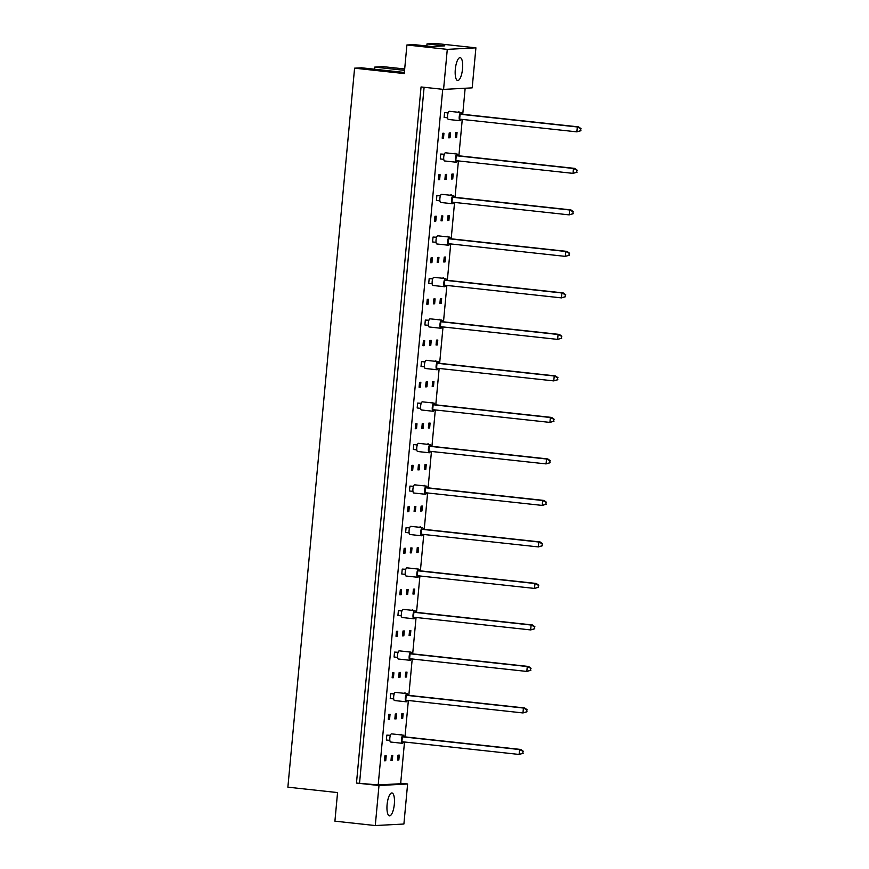 <?xml version="1.0" encoding="UTF-8"?>
<svg xmlns="http://www.w3.org/2000/svg" width="869" height="869" viewBox="0 0 869 869"><rect width="100%" height="100%" fill="white"/><g stroke="black" fill="none" stroke-linecap="round" stroke-linejoin="round"><path stroke-width="1.3" d="M391.767 792.962A11.503 3.574 96.2 0 0 387.129 804.303A11.503 3.574 96.2 0 0 389.464 815.839A11.503 3.574 96.2 0 0 389.649 815.839A11.503 3.574 96.2 0 0 394.298 804.498A11.503 3.574 96.2 0 0 391.952 792.962A11.503 3.574 96.2 0 0 391.767 792.962M459.983 57.626A11.503 3.574 96.2 0 0 455.345 68.977A11.503 3.574 96.2 0 0 457.681 80.502A11.503 3.574 96.2 0 0 457.865 80.502A11.503 3.574 96.2 0 0 462.504 69.162A11.503 3.574 96.2 0 0 460.168 57.636A11.503 3.574 96.2 0 0 459.983 57.626M443.57 89.398L421.052 86.954L356.475 783.067L378.993 785.511L407.615 783.99L403.9 824.018L375.278 825.55L334.913 821.162L337.563 792.571L287.878 787.173L354.585 68.173L404.259 73.572L406.909 44.982L413.905 44.601L431.763 46.546L444.863 45.851L427.005 43.906L435.543 43.45L475.908 47.838L472.193 87.867L443.57 89.398L447.285 49.37L475.908 47.838M374.474 69.205L374.669 67.109L383.207 66.652L404.682 68.977M404.367 72.453L361.569 67.804L354.585 68.173M404.563 70.356L374.669 67.109M406.909 44.982L447.285 49.37M378.993 785.511L375.278 825.55M400.685 783.23L407.615 783.99M427.005 43.906L426.809 46.014M356.475 783.067L378.2 784.924L400.642 783.729L404.509 741.996M401.163 734.913L401.217 734.348L399.892 734.783M390.409 735.304L386.824 735.12L386.368 740.019L389.855 740.399M386.194 755.802L384.902 755.867L384.446 760.777L385.738 760.701L386.194 755.802M392.745 755.454L391.452 755.519L390.996 760.418L392.288 760.353L392.745 755.454M399.295 755.107L398.002 755.172L397.546 760.071L398.838 760.006L399.295 755.107M378.2 784.924L442.734 89.311M465.154 88.247L462.742 114.306M462.265 119.411L458.886 155.812M458.419 160.917L455.041 197.317M454.563 202.423L451.185 238.823M450.718 243.928L447.339 280.329M446.862 285.434L443.494 321.834M443.016 326.94L439.638 363.34M439.16 368.445L435.793 404.835M435.315 409.951L431.936 446.34M431.458 451.456L428.091 487.846M427.613 492.962L424.235 529.351M423.768 534.468L420.39 570.857M419.912 575.973L416.533 612.363M416.066 617.479L412.688 653.868M412.21 658.984L408.832 695.374M408.365 700.49L404.987 736.879M390.04 714.296L388.747 714.361L388.302 719.271L389.584 719.195L390.04 714.296M394.265 693.799L390.681 693.614L390.224 698.513L393.711 698.893M393.896 672.791L392.603 672.856L392.147 677.766L393.44 677.69L393.896 672.791M398.111 652.293L394.526 652.108L394.07 657.007L397.557 657.388M397.741 631.285L396.449 631.35L396.003 636.26L397.285 636.184L397.741 631.285M401.967 610.788L398.382 610.603L397.926 615.502L401.413 615.882M401.597 589.779L400.305 589.855L399.849 594.754L401.141 594.678L401.597 589.779M405.812 569.282L402.228 569.097L401.771 573.996L405.258 574.376M405.443 548.274L404.15 548.35L403.694 553.249L404.987 553.173L405.443 548.274M409.668 527.776L406.084 527.592L405.627 532.491L409.114 532.871M409.288 506.768L408.006 506.844L407.55 511.743L408.843 511.667L409.288 506.768M413.514 486.271L409.929 486.086L409.473 490.985L412.96 491.365M413.144 465.263L411.852 465.339L411.395 470.238L412.688 470.172L413.144 465.263M417.37 444.765L413.774 444.58L413.329 449.479L416.805 449.86M416.99 423.757L415.708 423.833L415.252 428.732L416.544 428.667L416.99 423.757M421.215 403.259L417.631 403.075L417.174 407.974L420.661 408.354M420.846 382.251L419.553 382.327L419.097 387.226L420.39 387.161L420.846 382.251M425.06 361.754L421.476 361.569L421.031 366.468L424.506 366.848M424.691 340.746L423.409 340.822L422.953 345.721L424.235 345.656L424.691 340.746M428.917 320.248L425.332 320.064L424.876 324.963L428.363 325.343M428.547 299.24L427.255 299.316L426.798 304.215L428.091 304.15L428.547 299.24M432.762 278.743L429.177 278.558L428.721 283.457L432.208 283.837M432.393 257.735L431.111 257.811L430.655 262.71L431.936 262.644L432.393 257.735M436.618 237.237L433.034 237.052L432.577 241.951L436.064 242.332M436.249 216.229L434.956 216.305L434.5 221.204L435.793 221.139L436.249 216.229M440.464 195.731L436.879 195.547L436.423 200.446L439.91 200.826M440.094 174.723L438.802 174.799L438.356 179.698L439.638 179.633L440.094 174.723M444.32 154.226L440.735 154.041L440.279 158.951L443.766 159.32M443.95 133.218L442.658 133.294L442.202 138.193L443.494 138.128L443.95 133.218M448.165 112.72L444.58 112.535L444.124 117.445L447.611 117.815M403.14 713.601L401.858 713.666L401.402 718.565L402.684 718.5L403.14 713.601M405.019 693.408L405.063 692.843L403.748 693.277M406.996 672.095L405.704 672.161L405.247 677.06L406.54 676.994L406.996 672.095M408.864 651.902L408.919 651.337L407.594 651.772M410.841 630.59L409.549 630.655L409.103 635.554L410.385 635.489L410.841 630.59M412.721 610.396L412.764 609.832L411.45 610.266M414.698 589.084L413.405 589.149L412.949 594.048L414.241 593.983L414.698 589.084M416.566 568.891L416.62 568.326L415.295 568.76M418.543 547.579L417.25 547.644L416.805 552.543L418.087 552.478L418.543 547.579M420.411 527.385L420.466 526.82L419.151 527.255M422.399 506.073L421.107 506.138L420.65 511.037L421.943 510.972L422.399 506.073M424.268 485.88L424.322 485.315L422.997 485.749M426.244 464.567L424.952 464.633L424.496 469.532L425.788 469.466L426.244 464.567M428.113 444.374L428.167 443.809L426.842 444.244M430.09 423.062L428.808 423.127L428.352 428.026L429.644 427.961L430.09 423.062M431.969 402.868L432.023 402.304L430.698 402.738M433.946 381.556L432.653 381.621L432.197 386.52L433.49 386.455L433.946 381.556M435.814 361.363L435.869 360.798L434.543 361.232M437.791 340.051L436.51 340.116L436.053 345.015L437.346 344.95L437.791 340.051M439.671 319.868L439.725 319.292L438.4 319.727M441.648 298.545L440.355 298.61L439.899 303.509L441.191 303.444L441.648 298.545M443.516 278.362L443.57 277.787L442.245 278.221M445.493 257.039L444.211 257.105L443.755 262.003L445.037 261.938L445.493 257.039M447.372 236.857L447.426 236.281L446.101 236.716M449.349 215.534L448.056 215.599L447.6 220.509L448.893 220.433L449.349 215.534M451.217 195.351L451.272 194.775L449.946 195.21M453.194 174.028L451.913 174.093L451.456 179.003L452.738 178.927L453.194 174.028M455.074 153.846L455.117 153.27L453.803 153.704M457.051 132.522L455.758 132.588L455.302 137.498L456.594 137.421L457.051 132.522M458.919 112.34L458.973 111.764L457.648 112.199M396.59 713.949L395.297 714.014L394.852 718.924L396.134 718.848L396.59 713.949M400.446 672.443L399.153 672.508L398.697 677.418L399.99 677.342L400.446 672.443M404.291 630.937L402.999 631.003L402.553 635.912L403.835 635.836L404.291 630.937M408.148 589.432L406.855 589.497L406.399 594.407L407.691 594.331L408.148 589.432M411.993 547.926L410.7 547.991L410.244 552.901L411.537 552.825L411.993 547.926M415.849 506.421L414.556 506.486L414.1 511.396L415.393 511.32L415.849 506.421M419.694 464.915L418.402 464.98L417.946 469.89L419.238 469.814L419.694 464.915M423.54 423.409L422.258 423.475L421.802 428.384L423.094 428.308L423.54 423.409M427.396 381.904L426.103 381.969L425.647 386.879L426.94 386.803L427.396 381.904M431.241 340.398L429.959 340.463L429.503 345.373L430.785 345.297L431.241 340.398M435.097 298.893L433.805 298.958L433.349 303.868L434.641 303.792L435.097 298.893M438.943 257.387L437.661 257.452L437.205 262.362L438.487 262.286L438.943 257.387M442.799 215.881L441.506 215.946L441.05 220.856L442.343 220.78L442.799 215.881M446.644 174.376L445.362 174.441L444.906 179.351L446.188 179.275L446.644 174.376M450.5 132.87L449.208 132.935L448.752 137.845L450.044 137.769L450.5 132.87M359.57 782.904L424.105 87.291M397.567 759.864L398.838 760.006M391.017 760.212L392.288 760.353M384.467 760.571L385.738 760.701M388.313 719.065L389.584 719.195M392.169 677.559L393.44 677.69M396.014 636.054L397.285 636.184M399.87 594.548L401.141 594.678M403.716 553.042L404.987 553.173M407.572 511.537L408.843 511.667M411.417 470.031L412.688 470.172M415.273 428.526L416.544 428.667M419.119 387.02L420.39 387.161M422.975 345.514L424.235 345.656M426.82 304.009L428.091 304.15M430.666 262.503L431.936 262.644M434.522 220.998L435.793 221.139M438.367 179.492L439.638 179.633M442.223 137.986L443.494 138.128M401.413 718.359L402.684 718.5M405.269 676.853L406.54 676.994M409.114 635.348L410.385 635.489M412.971 593.842L414.241 593.983M416.816 552.336L418.087 552.478M420.672 510.831L421.943 510.972M424.517 469.325L425.788 469.466M428.374 427.82L429.644 427.961M432.219 386.314L433.49 386.455M436.075 344.808L437.346 344.95M439.92 303.303L441.191 303.444M443.777 261.797L445.037 261.938M447.622 220.292L448.893 220.433M451.467 178.786L452.738 178.927M455.323 137.291L456.594 137.421M394.863 718.706L396.134 718.848M398.719 677.201L399.99 677.342M402.564 635.706L403.835 635.836M406.42 594.2L407.691 594.331M410.266 552.695L411.537 552.825M414.122 511.189L415.393 511.32M417.967 469.684L419.238 469.814M421.823 428.178L423.094 428.308M425.669 386.672L426.94 386.803M429.525 345.167L430.785 345.297M433.37 303.661L434.641 303.792M437.216 262.156L438.487 262.286M441.072 220.65L442.343 220.78M444.917 179.144L446.188 179.275M448.773 137.639L450.044 137.769M404.042 736.782A4.106 1.271 96.2 0 0 403.216 735.141A4.106 1.271 96.2 0 0 403.151 735.141A4.106 1.271 96.2 0 0 401.489 739.193A4.106 1.271 96.2 0 0 402.325 743.31A4.106 1.271 96.2 0 0 402.39 743.31A4.106 1.271 96.2 0 0 403.488 741.876M391.637 733.881A4.106 1.271 96.2 0 0 391.571 733.87A4.106 1.271 96.2 0 0 391.506 733.87A4.106 1.271 96.2 0 0 389.844 737.922A4.106 1.271 96.2 0 0 390.681 742.039A4.106 1.271 96.2 0 0 390.746 742.039M523.181 753.271L519.119 754.444L401.902 741.713L402.358 736.803L403.64 736.738L520.857 749.469L519.575 749.545L523.008 751.327L522.823 753.293L523.008 751.327M402.358 736.803L519.575 749.545L519.119 754.444L522.823 753.293M523.366 751.305L520.857 749.469M386.824 735.12L390.344 735.5M407.887 695.276A4.106 1.271 96.2 0 0 407.061 693.636A4.106 1.271 96.2 0 0 406.996 693.636A4.106 1.271 96.2 0 0 405.345 697.688A4.106 1.271 96.2 0 0 406.181 701.804A4.106 1.271 96.2 0 0 406.247 701.804A4.106 1.271 96.2 0 0 407.333 700.371M395.482 692.376A4.106 1.271 96.2 0 0 395.417 692.365A4.106 1.271 96.2 0 0 395.352 692.365A4.106 1.271 96.2 0 0 393.7 696.417A4.106 1.271 96.2 0 0 394.537 700.533A4.106 1.271 96.2 0 0 394.602 700.533M527.027 711.765L522.964 712.938L405.747 700.208L406.203 695.298L407.496 695.233L524.713 707.974L523.42 708.039L526.853 709.821L526.668 711.787L526.853 709.821M406.203 695.298L523.42 708.039L522.964 712.938L526.668 711.787M527.211 709.799L524.713 707.974M390.681 693.614L394.189 693.994M411.743 653.77A4.106 1.271 96.2 0 0 410.918 652.13A4.106 1.271 96.2 0 0 410.852 652.13A4.106 1.271 96.2 0 0 409.19 656.182A4.106 1.271 96.2 0 0 410.027 660.299A4.106 1.271 96.2 0 0 410.092 660.299A4.106 1.271 96.2 0 0 411.189 658.865M399.338 650.87A4.106 1.271 96.2 0 0 399.273 650.859A4.106 1.271 96.2 0 0 399.208 650.859A4.106 1.271 96.2 0 0 397.546 654.911A4.106 1.271 96.2 0 0 398.382 659.028A4.106 1.271 96.2 0 0 398.447 659.028M530.883 670.26L526.82 671.433L409.603 658.702L410.049 653.792L411.341 653.727L528.558 666.469L527.266 666.534L530.698 668.315L530.524 670.281L530.698 668.315M410.049 653.792L527.266 666.534L526.82 671.433L530.524 670.281M531.068 668.294L528.558 666.469M394.526 652.108L398.045 652.489M415.588 612.265A4.106 1.271 96.2 0 0 414.763 610.625A4.106 1.271 96.2 0 0 414.698 610.625A4.106 1.271 96.2 0 0 413.047 614.676A4.106 1.271 96.2 0 0 413.872 618.793A4.106 1.271 96.2 0 0 413.937 618.793A4.106 1.271 96.2 0 0 415.034 617.359M403.183 609.375A4.106 1.271 96.2 0 0 403.118 609.354A4.106 1.271 96.2 0 0 403.053 609.354A4.106 1.271 96.2 0 0 401.402 613.405A4.106 1.271 96.2 0 0 402.238 617.522A4.106 1.271 96.2 0 0 402.293 617.522M534.728 628.754L530.666 629.927L413.448 617.196L413.905 612.287L415.197 612.221L532.415 624.963L531.122 625.028L534.554 626.81L534.37 628.776L534.554 626.81M413.905 612.287L531.122 625.028L530.666 629.927L534.37 628.776M534.913 626.788L532.415 624.963M398.382 610.603L401.891 610.983M419.445 570.759A4.106 1.271 96.2 0 0 418.619 569.119A4.106 1.271 96.2 0 0 418.554 569.119A4.106 1.271 96.2 0 0 416.892 573.171A4.106 1.271 96.2 0 0 417.728 577.288A4.106 1.271 96.2 0 0 417.793 577.288A4.106 1.271 96.2 0 0 418.88 575.854M407.04 567.87A4.106 1.271 96.2 0 0 406.974 567.848A4.106 1.271 96.2 0 0 406.909 567.848A4.106 1.271 96.2 0 0 405.247 571.9A4.106 1.271 96.2 0 0 406.084 576.017A4.106 1.271 96.2 0 0 406.149 576.017M538.584 587.248L534.511 588.422L417.294 575.691L417.75 570.781L419.043 570.716L536.26 583.457L534.967 583.523L538.4 585.304L538.226 587.27L538.4 585.304M417.75 570.781L534.967 583.523L534.511 588.422L538.226 587.27M538.769 585.282L536.26 583.457M402.228 569.097L405.747 569.477M423.29 529.254A4.106 1.271 96.2 0 0 422.464 527.613A4.106 1.271 96.2 0 0 422.399 527.613A4.106 1.271 96.2 0 0 420.737 531.665A4.106 1.271 96.2 0 0 421.574 535.782A4.106 1.271 96.2 0 0 421.639 535.782A4.106 1.271 96.2 0 0 422.736 534.359M410.885 526.364A4.106 1.271 96.2 0 0 410.82 526.342A4.106 1.271 96.2 0 0 410.755 526.342A4.106 1.271 96.2 0 0 409.103 530.394A4.106 1.271 96.2 0 0 409.929 534.511A4.106 1.271 96.2 0 0 409.994 534.511M542.43 545.743L538.367 546.916L421.15 534.185L421.606 529.275L422.899 529.21L540.116 541.952L538.823 542.017L542.256 543.798L542.071 545.765L542.256 543.798M421.606 529.275L538.823 542.017L538.367 546.916L542.071 545.765M542.614 543.777L540.116 541.952M406.084 527.592L409.592 527.972M427.135 487.748A4.106 1.271 96.2 0 0 426.321 486.108A4.106 1.271 96.2 0 0 426.255 486.108A4.106 1.271 96.2 0 0 424.593 490.159A4.106 1.271 96.2 0 0 425.43 494.276A4.106 1.271 96.2 0 0 425.495 494.276A4.106 1.271 96.2 0 0 426.581 492.853M414.73 484.859A4.106 1.271 96.2 0 0 414.676 484.837A4.106 1.271 96.2 0 0 414.611 484.837A4.106 1.271 96.2 0 0 412.949 488.889A4.106 1.271 96.2 0 0 413.785 493.005A4.106 1.271 96.2 0 0 413.85 493.005M546.286 504.237L542.213 505.41L424.995 492.68L425.452 487.77L426.744 487.705L543.961 500.446L542.669 500.511L546.101 502.293L545.928 504.259L546.101 502.293M425.452 487.77L542.669 500.511L542.213 505.41L545.928 504.259M546.471 502.271L543.961 500.446M409.929 486.086L413.448 486.466M430.991 446.242A4.106 1.271 96.2 0 0 430.166 444.602A4.106 1.271 96.2 0 0 430.101 444.602A4.106 1.271 96.2 0 0 428.439 448.654A4.106 1.271 96.2 0 0 429.275 452.771A4.106 1.271 96.2 0 0 429.34 452.771A4.106 1.271 96.2 0 0 430.437 451.348M418.586 443.353A4.106 1.271 96.2 0 0 418.521 443.331A4.106 1.271 96.2 0 0 418.456 443.331A4.106 1.271 96.2 0 0 416.794 447.383A4.106 1.271 96.2 0 0 417.631 451.5A4.106 1.271 96.2 0 0 417.696 451.5M550.131 462.732L546.069 463.905L428.851 451.174L429.308 446.264L430.589 446.199L547.807 458.941L546.525 459.006L549.958 460.787L549.773 462.753L549.958 460.787M429.308 446.264L546.525 459.006L546.069 463.905L549.773 462.753M550.316 460.766L547.807 458.941M413.774 444.58L417.294 444.961M434.837 404.737A4.106 1.271 96.2 0 0 434.011 403.097A4.106 1.271 96.2 0 0 433.957 403.097A4.106 1.271 96.2 0 0 432.295 407.148A4.106 1.271 96.2 0 0 433.131 411.265A4.106 1.271 96.2 0 0 433.197 411.265A4.106 1.271 96.2 0 0 434.283 409.842M422.432 401.847A4.106 1.271 96.2 0 0 422.377 401.826A4.106 1.271 96.2 0 0 422.312 401.826A4.106 1.271 96.2 0 0 420.65 405.877A4.106 1.271 96.2 0 0 421.487 409.994A4.106 1.271 96.2 0 0 421.552 409.994M553.987 421.226L549.914 422.399L432.697 409.668L433.153 404.758L434.446 404.693L551.663 417.435L550.37 417.5L553.803 419.282L553.618 421.248L553.803 419.282M433.153 404.758L550.37 417.5L549.914 422.399L553.618 421.248M554.161 419.26L551.663 417.435M417.631 403.075L421.139 403.455M438.693 363.231A4.106 1.271 96.2 0 0 437.867 361.591A4.106 1.271 96.2 0 0 437.802 361.591A4.106 1.271 96.2 0 0 436.14 365.643A4.106 1.271 96.2 0 0 436.977 369.759A4.106 1.271 96.2 0 0 437.042 369.759A4.106 1.271 96.2 0 0 438.139 368.337M426.288 360.342A4.106 1.271 96.2 0 0 426.223 360.32A4.106 1.271 96.2 0 0 426.158 360.32A4.106 1.271 96.2 0 0 424.496 364.372A4.106 1.271 96.2 0 0 425.332 368.489A4.106 1.271 96.2 0 0 425.397 368.489M557.833 379.72L553.77 380.894L436.553 368.163L437.009 363.253L438.291 363.188L555.508 375.929L554.226 375.995L557.659 377.776L557.474 379.742L557.659 377.776M437.009 363.253L554.226 375.995L553.77 380.894L557.474 379.742M558.017 377.754L555.508 375.929M421.476 361.569L424.995 361.949M442.538 321.726A4.106 1.271 96.2 0 0 441.713 320.085A4.106 1.271 96.2 0 0 441.648 320.085A4.106 1.271 96.2 0 0 439.996 324.137A4.106 1.271 96.2 0 0 440.833 328.254A4.106 1.271 96.2 0 0 440.898 328.254A4.106 1.271 96.2 0 0 441.984 326.831M430.133 318.836A4.106 1.271 96.2 0 0 430.068 318.825A4.106 1.271 96.2 0 0 430.003 318.814A4.106 1.271 96.2 0 0 428.352 322.866A4.106 1.271 96.2 0 0 429.188 326.983A4.106 1.271 96.2 0 0 429.253 326.994M561.689 338.215L557.616 339.388L440.398 326.657L440.855 321.747L442.147 321.682L559.364 334.424L558.072 334.489L561.504 336.27L561.32 338.237L561.504 336.27M440.855 321.747L558.072 334.489L557.616 339.388L561.32 338.237M561.863 336.249L559.364 334.424M425.332 320.064L428.841 320.444M446.394 280.22A4.106 1.271 96.2 0 0 445.569 278.58A4.106 1.271 96.2 0 0 445.504 278.58A4.106 1.271 96.2 0 0 443.842 282.631A4.106 1.271 96.2 0 0 444.678 286.748A4.106 1.271 96.2 0 0 444.743 286.748A4.106 1.271 96.2 0 0 445.84 285.325M433.989 277.33A4.106 1.271 96.2 0 0 433.924 277.32A4.106 1.271 96.2 0 0 433.859 277.309A4.106 1.271 96.2 0 0 432.197 281.36A4.106 1.271 96.2 0 0 433.034 285.477A4.106 1.271 96.2 0 0 433.099 285.488M565.534 296.709L561.472 297.882L444.255 285.151L444.711 280.242L445.993 280.176L563.21 292.918L561.928 292.983L565.361 294.765L565.176 296.731L565.361 294.765M444.711 280.242L561.928 292.983L561.472 297.882L565.176 296.731M565.719 294.743L563.21 292.918M429.177 278.558L432.697 278.938M450.24 238.714A4.106 1.271 96.2 0 0 449.414 237.074A4.106 1.271 96.2 0 0 449.349 237.074A4.106 1.271 96.2 0 0 447.698 241.126A4.106 1.271 96.2 0 0 448.534 245.243A4.106 1.271 96.2 0 0 448.6 245.243A4.106 1.271 96.2 0 0 449.686 243.82M437.835 235.825A4.106 1.271 96.2 0 0 437.77 235.814A4.106 1.271 96.2 0 0 437.704 235.803A4.106 1.271 96.2 0 0 436.053 239.855A4.106 1.271 96.2 0 0 436.89 243.972A4.106 1.271 96.2 0 0 436.955 243.983M569.391 255.204L565.317 256.377L448.1 243.646L448.556 238.736L449.849 238.671L567.066 251.413L565.773 251.478L569.206 253.259L569.021 255.225L569.206 253.259M448.556 238.736L565.773 251.478L565.317 256.377L569.021 255.225M569.564 253.237L567.066 251.413M433.034 237.052L436.542 237.433M454.096 197.209A4.106 1.271 96.2 0 0 453.27 195.568A4.106 1.271 96.2 0 0 453.205 195.568A4.106 1.271 96.2 0 0 451.543 199.62A4.106 1.271 96.2 0 0 452.38 203.737A4.106 1.271 96.2 0 0 452.445 203.737A4.106 1.271 96.2 0 0 453.542 202.314M441.691 194.319A4.106 1.271 96.2 0 0 441.626 194.308A4.106 1.271 96.2 0 0 441.561 194.298A4.106 1.271 96.2 0 0 439.899 198.349A4.106 1.271 96.2 0 0 440.735 202.466A4.106 1.271 96.2 0 0 440.8 202.477M573.236 213.698L569.173 214.871L451.956 202.14L452.412 197.241L453.694 197.165L570.911 209.907L569.629 209.972L573.062 211.754L572.877 213.72L573.062 211.754M452.412 197.241L569.629 209.972L569.173 214.871L572.877 213.72M573.421 211.732L570.911 209.907M436.879 195.547L440.398 195.927M457.941 155.703A4.106 1.271 96.2 0 0 457.116 154.063A4.106 1.271 96.2 0 0 457.051 154.063A4.106 1.271 96.2 0 0 455.399 158.115A4.106 1.271 96.2 0 0 456.236 162.231A4.106 1.271 96.2 0 0 456.301 162.231A4.106 1.271 96.2 0 0 457.387 160.808M445.536 152.814A4.106 1.271 96.2 0 0 445.471 152.803A4.106 1.271 96.2 0 0 445.406 152.792A4.106 1.271 96.2 0 0 443.755 156.844A4.106 1.271 96.2 0 0 444.591 160.961A4.106 1.271 96.2 0 0 444.656 160.971M577.081 172.192L573.019 173.365L455.801 160.635L456.258 155.736L457.55 155.66L574.767 168.401L573.475 168.467L576.907 170.248L576.723 172.214L576.907 170.248M456.258 155.736L573.475 168.467L573.019 173.365L576.723 172.214M577.266 170.237L574.767 168.401M440.735 154.041L444.244 154.421M461.797 114.197A4.106 1.271 96.2 0 0 460.972 112.557A4.106 1.271 96.2 0 0 460.907 112.557A4.106 1.271 96.2 0 0 459.245 116.609A4.106 1.271 96.2 0 0 460.081 120.726A4.106 1.271 96.2 0 0 460.146 120.726A4.106 1.271 96.2 0 0 461.243 119.303M449.392 111.308A4.106 1.271 96.2 0 0 449.327 111.297A4.106 1.271 96.2 0 0 449.262 111.286A4.106 1.271 96.2 0 0 447.6 115.338A4.106 1.271 96.2 0 0 448.437 119.455A4.106 1.271 96.2 0 0 448.502 119.466M580.937 130.687L576.875 131.86L459.658 119.129L460.103 114.23L461.396 114.154L578.613 126.896L577.32 126.961L580.753 128.742L580.579 130.708L580.753 128.742M460.103 114.23L577.32 126.961L576.875 131.86L580.579 130.708M581.122 128.731L578.613 126.896M444.58 112.535L448.1 112.916M403.216 735.141L391.571 733.87M402.325 743.31L390.681 742.039M407.061 693.636L395.417 692.365M406.181 701.804L394.537 700.533M410.918 652.13L399.273 650.859M410.027 660.299L398.382 659.028M414.763 610.625L403.118 609.354M413.872 618.793L402.238 617.522M418.619 569.119L406.974 567.848M417.728 577.288L406.084 576.017M422.464 527.613L410.82 526.342M421.574 535.782L409.929 534.511M426.321 486.108L414.676 484.837M425.43 494.276L413.785 493.005M430.166 444.602L418.521 443.331M429.275 452.771L417.631 451.5M434.011 403.097L422.377 401.826M433.131 411.265L421.487 409.994M437.867 361.591L426.223 360.32M436.977 369.759L425.332 368.489M441.713 320.085L430.068 318.825M440.833 328.254L429.188 326.983M445.569 278.58L433.924 277.32M444.678 286.748L433.034 285.477M449.414 237.074L437.77 235.814M448.534 245.243L436.89 243.972M453.27 195.568L441.626 194.308M452.38 203.737L440.735 202.466M457.116 154.063L445.471 152.803M456.236 162.231L444.591 160.961M460.972 112.557L449.327 111.297M460.081 120.726L448.437 119.455"/></g></svg>
